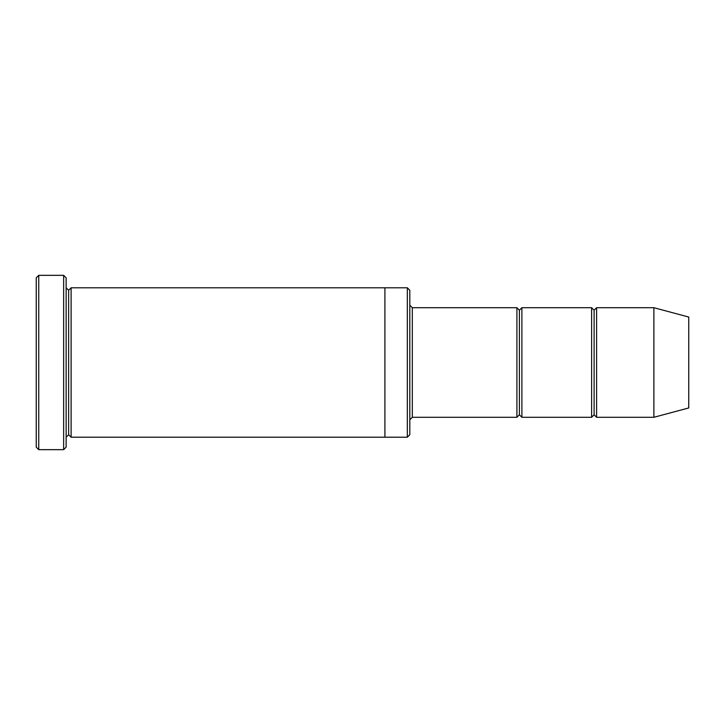<?xml version="1.0" encoding="UTF-8"?>
<svg xmlns="http://www.w3.org/2000/svg" width="725" height="725" viewBox="0 0 725 725"><rect width="100%" height="100%" fill="white"/><g stroke="black" fill="none" stroke-linecap="round" stroke-linejoin="round"><path stroke-width="1.09" d="M412.308 417.292L409.815 419.784L412.308 417.292L516.907 417.292L519.399 414.8L519.399 310.2L516.907 307.708L516.907 417.292L516.907 307.708L519.399 310.2L521.891 307.708L521.891 417.292L519.399 414.8L516.907 417.292L412.308 417.292L412.308 307.708L412.308 417.292M409.815 305.216L412.308 307.708L516.907 307.708L412.308 307.708L409.815 305.216M36.25 277.82L36.25 447.18L38.742 449.663L38.742 275.337L36.25 277.82L38.742 275.337L38.742 449.663L63.646 449.663L66.138 447.18L66.138 277.82L63.646 275.337L63.646 449.663L63.646 275.337L38.742 275.337L63.646 275.337L66.138 277.82L66.138 447.18L63.646 449.663L38.742 449.663L36.25 447.18L36.25 277.82M409.815 434.719L409.815 290.281L407.332 287.789L407.332 437.211L409.815 434.719L407.332 437.211L407.332 287.789L71.113 287.789L71.113 437.211L68.63 434.719L68.63 290.281L66.138 287.789L68.63 290.281L71.113 287.789L384.912 287.789L384.912 437.211L407.332 437.211L384.912 437.211L384.912 287.789L407.332 287.789L409.815 290.281L409.815 434.719M653.887 417.292L653.887 307.708L596.603 307.708L596.603 417.292L653.887 417.292L688.75 407.948L688.75 317.052L653.887 307.708L653.887 417.292L596.603 417.292L594.11 414.8L594.11 310.2L591.618 307.708L591.618 417.292L594.11 414.8L591.618 417.292L591.618 307.708L594.11 310.2L596.603 307.708L594.11 310.2L594.11 414.8L596.603 417.292L596.603 307.708L653.887 307.708L688.75 317.052L688.75 407.948L653.887 417.292M66.138 437.211L68.63 434.719L66.138 437.211M71.113 437.211L384.912 437.211L71.113 437.211L71.113 287.789L68.63 290.281L68.63 434.719L71.113 437.211M591.618 307.708L521.891 307.708L591.618 307.708M521.891 417.292L591.618 417.292L521.891 417.292L521.891 307.708L519.399 310.2L519.399 414.8L521.891 417.292"/></g></svg>
